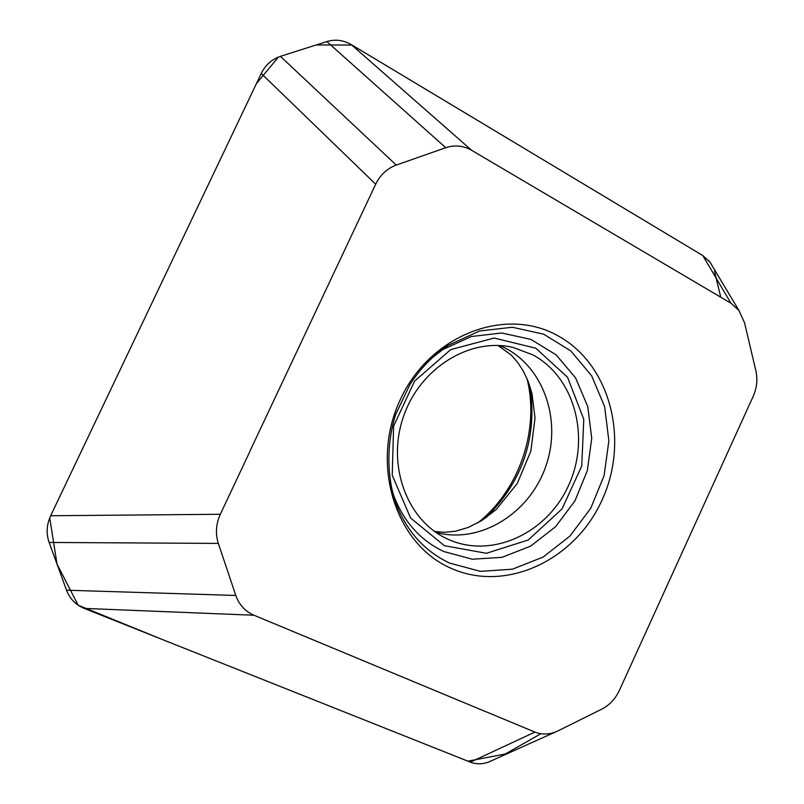 <?xml version="1.0" encoding="UTF-8"?>
<svg xmlns="http://www.w3.org/2000/svg" width="804" height="804" viewBox="0 0 804 804"><rect width="100%" height="100%" fill="white"/><g stroke="black" fill="none" stroke-linecap="round" stroke-linejoin="round"><path stroke-width="1.21" d="M524.69 181.593L730.977 303.229L702.796 255.561L351.268 44.602C343.429 40.069 335.298 39.054 326.856 41.567L280.415 56.35C271.863 59.245 265.471 64.953 261.25 73.465L50.652 515.746C46.572 524.69 46.069 533.585 49.134 542.449L66.531 590.206C69.847 598.809 75.747 604.879 84.219 608.407L470.37 762.152C476.079 764.333 482.058 764.333 488.319 762.162L491.616 760.765M249.994 451.024L375.679 184.206L261.25 73.465M485.124 711.419L253.984 615.241L84.219 608.407M727.811 452.119L753.157 396.432C756.886 387.92 757.78 379.317 755.85 370.614L744.524 322.716L738.946 310.485L730.977 303.229M530.238 387.297C537.213 438.341 522.339 481.918 485.616 518.027M727.791 452.19L619.422 690.334C615.422 698.847 609.512 705.138 601.683 709.188L558.288 730.736L488.319 762.172M485.234 711.419L534.921 732.092L470.37 762.152M534.921 732.092C541.192 734.595 547.775 734.655 554.67 732.273M447.476 538.981L447.577 539.032C491.164 559.373 546.81 533.715 568.468 485.666C590.739 437.909 574.95 377.277 532.72 354.815L512.982 347.428C469.948 337.147 419.829 368.051 403.367 416.904C386.463 465.606 407.156 520.751 447.476 538.981M477.837 522.881C519.354 490.008 539.796 430.11 527.052 378.704M712.756 266.797L709.972 262.164L702.796 255.561L352.001 45.034L316.263 44.944L280.375 56.36M450.481 568.026C395.096 543.805 369.89 463.647 400.402 399.407C430.12 334.765 505.585 306.143 557.865 335.76C610.638 364.453 629.773 440.481 601.945 500.299C574.86 560.468 505.455 593.221 450.481 568.026M524.278 181.342L471.596 150.278L351.268 44.602M250.064 451.104L220.326 514.279L50.652 515.746M471.596 150.278C463.325 145.594 454.712 144.74 445.748 147.705L326.856 41.567M375.679 184.206C380.262 174.86 387.116 168.478 396.261 165.081L445.748 147.705M220.326 514.279C215.934 524.047 215.271 533.755 218.336 543.414L49.134 542.449M253.984 615.241C245.21 611.432 239.14 604.829 235.793 595.452L218.336 543.414M278.425 57.064L256.416 83.616L50.622 515.796M49.727 517.836L57.044 564.177L78.179 605.211L163.252 639.873L467.888 761.157L505.234 754.011L540.851 733.74M720.756 297.199L714.505 271.33M711.49 264.436L708.897 260.797M499.726 345.549C542.087 363.056 562.519 418.231 546.027 465.667C530.077 513.294 480.169 544.459 435.949 532.409M444.371 545.685L486.39 553.293L528.228 540.007L562.046 508.902L581.744 466.029L583.784 419.296L567.574 377.327L535.786 348.202L494.128 338.052L450.742 349.599L414.623 381.066L393.608 426.13L392.231 475.244L410.573 517.977L444.371 545.685M391.648 489.405L393.106 493.917C403.025 520.962 419.889 540.157 443.697 551.494L472.3 559.232L502.098 557.313L530.62 546.127L555.554 526.751L574.95 500.862L587.342 470.571L591.734 438.28L587.744 406.553L575.604 377.95L556.147 354.876L530.851 339.388L501.756 333.007L471.335 336.514L442.29 349.82L438.381 352.504L448.23 345.338L432.632 357.438M449.637 563.112L480.43 571.353L512.49 569.182L543.142 557.041L569.925 536.107L590.779 508.208L604.106 475.586L608.869 440.823L604.648 406.653L591.664 375.83L570.82 350.936L543.655 334.183L512.359 327.248L479.576 330.987L448.23 345.338C433.115 355.308 420.321 368.433 409.859 384.724L395.709 414.341C387.106 441.235 386.402 473.586 395.065 501.103C405.779 530.298 423.969 550.971 449.637 563.112M390.131 482.038L395.065 501.103L391.659 489.415M396.261 165.081L280.415 56.35M235.793 595.452L66.531 590.206M498.028 345.479L511.294 355.107L517.635 362.353L523.263 371.006L528.158 381.418L531.967 393.478L535.022 417.99L530.871 451.114L517.243 483.526L496.229 509.515L481.676 520.62L468.179 527.464L455.657 531.183L444.371 532.328L434.552 531.434M709.982 262.164L738.966 310.505"/></g></svg>

